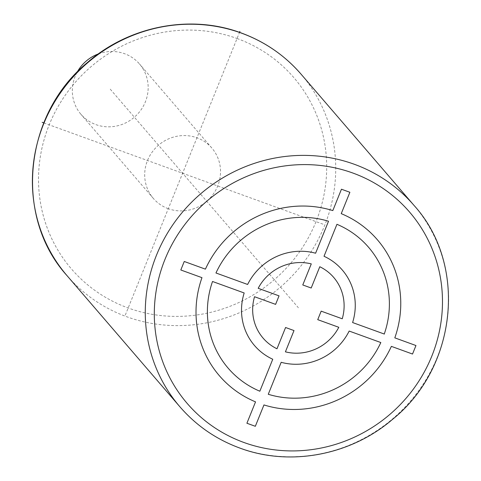 <?xml version="1.0" encoding="UTF-8"?>
<svg xmlns="http://www.w3.org/2000/svg" width="481" height="481" viewBox="0 0 481 481"><rect width="100%" height="100%" fill="white"/><g stroke="black" fill="none" stroke-linecap="round" stroke-linejoin="round"><path stroke-width="0.36" stroke-dasharray="2.4 1.8" d="M168.284 208.7A38.6 36.977 -40.7 0 1 153.355 198.425A38.6 36.977 -40.7 0 1 152.068 152.224A38.6 36.977 -40.7 0 1 196.933 137.782A38.6 36.977 -40.7 0 1 211.868 148.058A38.6 36.977 -40.7 0 1 213.149 194.258A38.6 36.977 -40.7 0 1 168.284 208.7M98.352 53.926A38.6 36.977 -40.7 0 1 124.573 53.71A38.6 36.977 -40.7 0 1 139.508 63.985A38.6 36.977 -40.7 0 1 140.789 110.185A38.6 36.977 -40.7 0 1 95.923 124.621A38.6 36.977 -40.7 0 1 80.988 114.346A38.6 36.977 -40.7 0 1 77.176 72.156M125.307 315.073L239.532 32.359M43.795 122.883L323.04 224.182M110.245 89.165L298.388 307.762M237.049 38.504A146.687 140.5 -40.7 0 1 316.017 221.639A146.687 140.5 -40.7 0 1 128.174 307.978A146.687 140.5 -40.7 0 1 49.2 124.844A146.687 140.5 -40.7 0 1 237.049 38.504M301.088 74.194A154.407 147.895 -40.7 0 1 306.217 258.988A154.407 147.895 -40.7 0 1 126.756 316.751A154.407 147.895 -40.7 0 1 67.027 275.649M179.912 406.806A154.407 147.895 139.3 0 0 239.64 447.907A154.407 147.895 139.3 0 0 419.101 390.145A154.407 147.895 139.3 0 0 413.973 205.351M153.355 198.425L80.988 114.346M211.868 148.058L139.508 63.985"/><path stroke-width="0.72" d="M77.176 72.156A38.6 36.977 -40.7 0 1 98.352 53.926M239.532 32.359L239.911 31.409M42.178 122.3L43.795 122.883M341.245 213.648L349.879 192.28L341.45 189.219L332.816 210.588A104.227 99.832 139.3 0 0 205.411 269.15L184.253 261.478L180.814 269.985L201.972 277.663A104.227 99.832 139.3 0 0 255.537 401.869L246.903 423.244L255.327 426.298L263.961 404.93A104.227 99.832 139.3 0 0 391.366 346.368L412.524 354.04L415.963 345.532L394.805 337.854A104.227 99.832 139.3 0 0 341.245 213.648M384.367 334.073L352.603 322.547A57.9 55.459 139.3 0 0 324.02 256.271L336.94 224.296A92.647 88.738 139.3 0 1 384.259 334.03M328.517 221.242L315.596 253.216A57.9 55.459 139.3 0 0 247.619 284.463L215.957 272.98A92.647 88.738 139.3 0 1 328.517 221.242M311.279 263.895L302.771 284.956L311.195 288.011L319.793 266.739A46.555 44.589 139.3 0 1 342.238 318.789L321.176 311.147L317.737 319.655L338.798 327.296A46.555 44.589 139.3 0 1 285.413 351.839L294.005 330.561L285.582 327.507L276.984 348.779A46.555 44.589 139.3 0 1 254.539 296.729L275.607 304.371L279.046 295.863L258.189 288.299A46.32 44.366 139.3 0 1 311.279 263.895M349.164 331.054L380.826 342.544A92.647 88.738 139.3 0 1 268.266 394.282L281.181 362.301A57.9 55.459 139.3 0 0 349.164 331.054M212.518 281.487L244.18 292.971A57.9 55.459 139.3 0 0 272.757 359.247L259.836 391.221A92.647 88.738 139.3 0 1 212.518 281.487M301.088 74.194C284.746 55.357 264.76 41.6 241.125 32.924C190.662 14.045 129.245 25.872 87.404 62.548C23.491 114.833 13.745 217.003 67.027 275.649A154.407 147.895 -40.7 0 1 61.899 90.855A154.407 147.895 -40.7 0 1 241.36 33.093A154.407 147.895 -40.7 0 1 301.088 74.194L413.973 205.351A154.407 147.895 139.3 0 0 354.244 164.249A154.407 147.895 139.3 0 0 174.783 222.012A154.407 147.895 139.3 0 0 179.912 406.806C196.254 425.643 216.24 439.4 239.869 448.076C289.953 466.798 350.829 455.327 392.64 419.27C457.329 367.219 467.574 264.31 413.973 205.351M352.826 173.022A146.687 140.5 139.3 0 0 164.983 259.361A146.687 140.5 139.3 0 0 243.951 442.496A146.687 140.5 139.3 0 0 431.8 356.156A146.687 140.5 139.3 0 0 352.826 173.022M67.027 275.649L179.912 406.806"/></g></svg>
